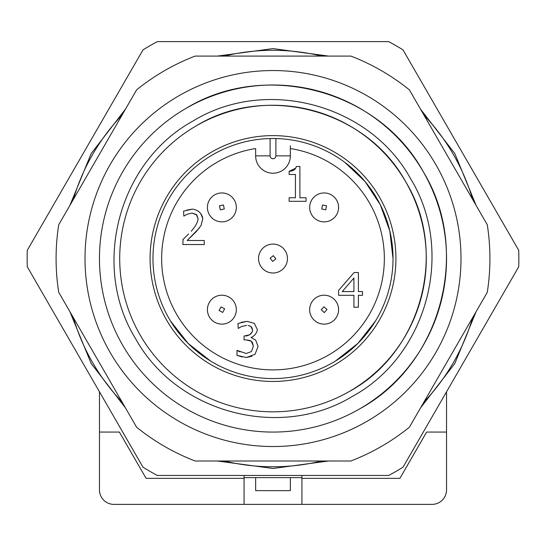 <?xml version="1.0" encoding="UTF-8"?>
<svg xmlns="http://www.w3.org/2000/svg" width="546" height="546" viewBox="0 0 546 546"><rect width="100%" height="100%" fill="white"/><g stroke="black" fill="none" stroke-linecap="round" stroke-linejoin="round"><path stroke-width="0.82" d="M211.541 152.088A122.918 122.918 0 0 0 166.55 319.997A122.918 122.918 0 0 0 334.459 364.987A122.918 122.918 0 0 0 379.45 197.079A122.918 122.918 0 0 0 211.541 152.088M142.991 49.891L27.3 250.273A245.837 245.837 0 0 0 27.3 266.81L142.991 467.185A245.837 245.837 0 0 0 157.309 475.457L388.691 475.457A245.837 245.837 0 0 0 403.009 467.185L518.7 266.81A245.837 245.837 0 0 0 518.7 250.273L403.009 49.891A245.837 245.837 0 0 0 388.691 41.619L157.309 41.619A245.837 245.837 0 0 0 142.991 49.891M196.355 125.785A153.29 153.29 0 0 0 140.247 335.183A153.29 153.29 0 0 0 349.645 391.291A153.29 153.29 0 0 0 405.753 181.893A153.29 153.29 0 0 0 196.355 125.785C266.236 83.006 366.625 109.903 405.753 181.893C448.532 251.774 421.635 352.163 349.645 391.291M328.549 460.995L273 468.475L217.451 460.995M125.444 407.876L91.189 363.506L69.895 311.664M69.895 205.419L91.189 153.569L125.444 109.207M217.451 56.081L273 48.601L328.549 56.081M420.557 109.207L454.811 153.569L476.105 205.419M476.105 311.664L454.811 363.506L420.557 407.869M352.539 396.3C280.214 440.561 176.372 412.967 135.565 338.636C90.732 266.107 118.537 161.48 193.461 120.775C265.786 76.515 369.628 104.115 410.435 178.44C455.268 250.969 427.463 355.596 352.539 396.3M359.766 408.824A173.532 173.532 0 0 1 122.714 345.304A173.532 173.532 0 0 1 186.234 108.251A173.532 173.532 0 0 1 423.287 171.772A173.532 173.532 0 0 1 359.766 408.824C441.264 364.53 471.717 250.88 423.287 171.772C378.992 90.274 265.342 59.821 186.234 108.251M460.995 258.538A187.995 187.995 0 0 0 273 70.543A187.995 187.995 0 0 0 85.005 258.538A187.995 187.995 0 0 0 273 446.532A187.995 187.995 0 0 0 460.995 258.538M487.271 224.754A216.919 216.919 0 0 1 487.271 292.322L409.391 427.211A216.919 216.919 0 0 1 350.873 460.995L195.127 460.995A216.919 216.919 0 0 1 136.609 427.211L58.729 292.322A216.919 216.919 0 0 1 58.729 224.754L136.609 89.872A216.919 216.919 0 0 1 195.127 56.081L350.873 56.081A216.919 216.919 0 0 1 409.391 89.872L487.271 224.754M393.024 258.538A120.024 120.024 0 0 0 273 138.513A120.024 120.024 0 0 0 152.976 258.538A120.024 120.024 0 0 0 273 378.569A120.024 120.024 0 0 0 393.024 258.538L389.81 230.917L380.316 204.784L365.062 181.531L344.874 162.415L365.062 181.531L380.316 204.784L389.81 230.917L393.024 258.538M286.118 139.23L289.203 139.612M275.894 155.863A2.894 2.894 0 0 1 273 158.756A2.894 2.894 0 0 1 270.106 155.863L255.644 155.863A17.356 17.356 0 0 0 273 173.219A17.356 17.356 0 0 1 255.644 155.863L255.644 148.546A111.35 111.35 0 0 0 161.991 267.24A111.35 111.35 0 0 0 273 369.888A111.35 111.35 0 0 0 384.009 267.24A111.35 111.35 0 0 0 290.356 148.546L290.356 155.863L275.894 155.863L275.894 138.547L281.415 138.807M446.532 391.803L446.532 489.919A14.462 14.462 0 0 1 432.07 504.381L301.924 504.381L301.924 475.457M244.076 475.457L244.076 504.381L113.93 504.381A14.462 14.462 0 0 1 99.468 489.919L99.468 391.803M290.356 155.863A17.356 17.356 0 0 1 273 173.219A17.356 17.356 0 0 0 290.356 155.863L290.356 145.762M335.456 361.036L357.869 343.407L375.498 321L357.869 343.407L335.456 361.036M170.502 321L188.131 343.407L210.544 361.036L188.131 343.407L170.502 321M99.468 432.07L119.376 432.07L146.096 478.351L244.076 478.351M301.924 478.351L399.904 478.351L426.624 432.07L446.532 432.07M244.076 477.627L301.924 477.627L290.356 477.627L290.356 490.642L255.644 490.642L255.644 477.627L244.076 477.627M241.653 326.474L238.22 328.412L241.653 326.474L246.628 325.375L241.653 326.474M241.325 322.331L246.997 321.355L237.94 323.491L238.22 328.412M251.904 356.224L246.464 357.521L255.009 354.313L258.081 346.498L255.658 340.083L250.989 337.496C254.45 336.063 256.586 333.476 257.405 329.736L254.306 323.321L246.997 321.355M242.315 356.982L236.984 355.385L246.464 357.521M236.984 355.385L236.984 350.464L240.144 351.904M252.354 342.506L251.269 341.127L253.351 346.157L251.44 351.563L246.178 353.501L251.44 351.563L253.351 346.157L252.498 342.792M249.304 340.342L246.041 339.885L251.269 341.127L249.665 340.445M246.041 339.885L244.069 339.885L244.069 336.036L249.276 334.91M249.624 334.691L252.163 332.064M252.307 331.777L252.675 330.214L251.924 327.764M251.767 327.504L250.853 326.447L248.566 325.621M248.157 325.539L250.853 326.447L252.675 330.214C251.883 333.572 249.536 335.517 245.618 336.036M295.877 167.95L296.301 166.489L299.904 166.489L299.904 197.761L306.06 197.761L306.06 201.303L289.127 201.303L289.127 197.761L295.434 197.761L295.434 174.502L289.127 174.502L289.127 171.321L295.748 168.175M199.29 228.057L187.21 240.506L204.252 240.506L204.252 244.526L182.849 244.526L183.067 239.401M188.623 233.975L182.849 239.605M197.795 220.693L198.089 218.878L196.922 215.185M196.806 215.008L192.131 213.111L187.21 214.209L183.831 216.12L187.21 214.209L192.131 213.111L196.376 214.517L198.089 218.878C197.788 222.215 195.502 226.344 191.23 231.251M186.848 210.087L192.465 209.091L183.579 211.172L183.831 216.12M200.71 213.534L202.819 218.625C201.802 213.254 198.348 210.073 192.465 209.091M301.924 504.381L244.076 504.381M246.178 353.501L237.319 350.464M296.301 166.489C295.584 169.506 293.195 171.116 289.127 171.321M358.388 295.318L358.388 307.241L353.917 307.241L353.917 295.318L338.588 295.318L338.588 290.424L354.115 272.536L358.388 272.536L358.388 291.571L362.524 291.571L362.524 295.318L358.388 295.318M187.21 240.506L196.376 231.504L201.017 225.573L202.819 218.625M217.84 295.782A14.462 14.462 0 0 0 207.985 313.704A14.462 14.462 0 0 0 225.907 323.553A14.462 14.462 0 0 0 235.756 305.63A14.462 14.462 0 0 0 217.84 295.782M214.059 219.581A14.462 14.462 0 0 0 234.036 215.226A14.462 14.462 0 0 0 229.689 195.243A14.462 14.462 0 0 0 209.705 199.597A14.462 14.462 0 0 0 214.059 219.581M315.916 195.509A14.462 14.462 0 0 0 312.223 215.622A14.462 14.462 0 0 0 332.337 219.315A14.462 14.462 0 0 0 336.029 199.201A14.462 14.462 0 0 0 315.916 195.509M353.917 291.571L342.246 291.571L353.917 278.016L353.917 291.571M338.554 308.715A14.462 14.462 0 0 0 323.171 295.236A14.462 14.462 0 0 0 309.698 310.619A14.462 14.462 0 0 0 325.082 324.099A14.462 14.462 0 0 0 338.554 308.715A14.462 14.462 0 0 0 323.171 295.236A14.462 14.462 0 0 0 309.698 310.619A14.462 14.462 0 0 0 325.082 324.099A14.462 14.462 0 0 0 338.554 308.715M274.618 244.171A14.462 14.462 0 0 0 258.627 256.92A14.462 14.462 0 0 0 271.382 272.911A14.462 14.462 0 0 0 287.373 260.155A14.462 14.462 0 0 0 274.618 244.171A14.462 14.462 0 0 0 258.627 256.92A14.462 14.462 0 0 0 271.382 272.911A14.462 14.462 0 0 0 287.373 260.155A14.462 14.462 0 0 0 274.618 244.171M472.7 317.554A208.238 208.238 0 0 1 423.962 401.979M321.737 460.995A208.238 208.238 0 0 1 224.263 460.995M122.038 401.979A208.238 208.238 0 0 1 73.3 317.554M73.3 199.522A208.238 208.238 0 0 1 122.038 115.104M224.263 56.081A208.238 208.238 0 0 1 321.737 56.081M423.962 115.104A208.238 208.238 0 0 1 472.7 199.522M270.106 155.863L270.106 138.547M221.069 306.886L219.096 310.476L222.679 312.442L224.652 308.859L221.069 306.886M220.311 209.841L224.304 208.975L223.437 204.975L219.437 205.849L220.311 209.841M322.488 205.03L321.744 209.057L325.771 209.794L326.508 205.767L322.488 205.03M327.013 309.473L323.935 306.784L321.239 309.855L324.317 312.551L327.013 309.473M273.321 255.665L270.127 258.217L272.679 261.411L275.873 258.865L273.321 255.665"/></g></svg>
